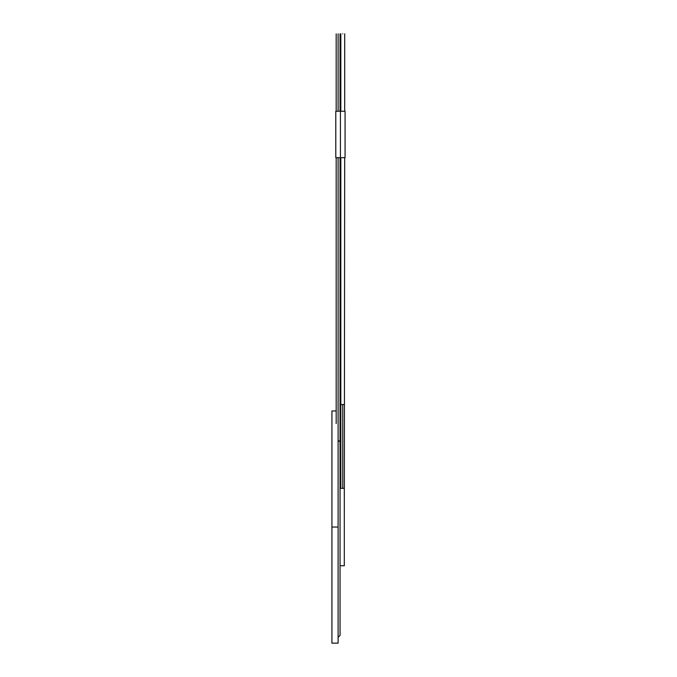 <?xml version="1.0" encoding="UTF-8"?>
<svg xmlns="http://www.w3.org/2000/svg" width="677" height="677" viewBox="0 0 677 677"><rect width="100%" height="100%" fill="white"/><g stroke="black" fill="none" stroke-linecap="round" stroke-linejoin="round"><path stroke-width="1.02" d="M344.305 488.345L344.305 565.752L344.305 488.345L340.049 488.345M344.305 565.752L340.049 565.752L344.305 565.752M331.925 527.044L331.925 643.15L331.925 410.947L331.925 527.044L338.111 527.044L338.111 423.565L338.111 643.15L338.111 527.044L331.925 527.044L331.925 643.15L331.925 527.044M340.049 157.69L340.049 441.827L338.111 440.304L340.049 441.827L340.049 635.407L338.111 637.345M338.111 423.565C335.817 423.565 335.817 423.565 338.111 423.565C340.413 423.565 340.413 423.565 338.111 423.565C340.413 423.565 340.413 423.565 338.111 423.565C335.817 423.565 335.817 423.565 338.111 423.565L338.111 157.69L338.111 423.565M335.792 157.69L340.438 157.69L335.792 157.69L335.792 111.248L335.792 157.69M340.438 111.248L335.792 111.248L345.075 111.248L340.438 111.248L340.438 157.69L345.075 157.69L340.438 157.69M338.111 33.85C340.413 33.85 340.413 33.85 338.111 33.85C335.817 33.85 335.817 33.85 338.111 33.85C335.817 33.85 335.817 33.85 338.111 33.85C340.413 33.85 340.413 33.85 338.111 33.85L338.111 111.248L338.111 33.85M344.695 157.69L344.305 511.922M342.757 33.85C340.463 33.85 340.463 33.85 342.757 33.85C345.058 33.85 345.058 33.85 342.757 33.85C345.058 33.85 345.058 33.85 342.757 33.85C340.463 33.85 340.463 33.85 342.757 33.85M342.757 404.516C340.463 404.55 340.463 404.575 342.757 404.609C345.058 404.575 345.058 404.55 342.757 404.516L342.757 488.345L342.757 404.516C345.058 404.55 345.058 404.575 342.757 404.609C340.463 404.575 340.463 404.55 342.757 404.516M331.925 643.15L338.111 643.15M331.925 410.947L336.181 410.947M336.181 423.565L336.181 157.69M340.049 111.248L340.049 33.85M336.181 111.248L336.181 33.85M345.075 157.69L345.075 111.248M344.695 33.85L344.695 111.248M340.819 33.85L340.819 111.248M340.819 157.69L340.819 488.345"/></g></svg>
